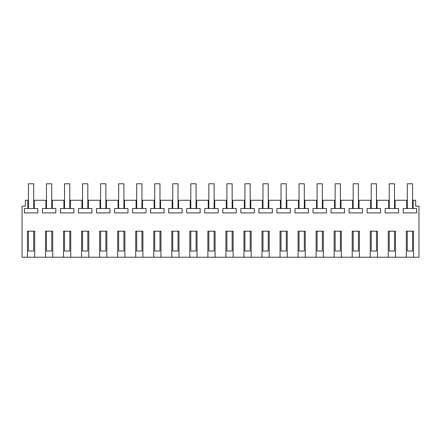 <?xml version="1.0" encoding="UTF-8"?>
<svg xmlns="http://www.w3.org/2000/svg" width="441" height="441" viewBox="0 0 441 441"><rect width="100%" height="100%" fill="white"/><g stroke="black" fill="none" stroke-linecap="round" stroke-linejoin="round"><path stroke-width="0.66" d="M27.463 257.224L27.463 231.194L34.679 231.194L34.679 257.224L22.05 257.224L22.05 206.195L25.346 206.195L25.346 200.269L27.866 200.269L28.439 202.413M34.679 257.224L45.506 257.224L45.506 231.194L52.722 231.194L52.722 257.224L63.543 257.224L63.543 231.194L70.758 231.194L70.758 257.224L81.585 257.224L81.585 231.194L88.801 231.194L88.801 257.224L99.627 257.224L99.627 231.194L106.843 231.194L106.843 257.224L117.664 257.224L117.664 231.194L124.886 231.194L124.886 257.224L135.707 257.224L135.707 231.194L142.923 231.194L142.923 257.224L153.749 257.224L153.749 231.194L160.965 231.194L160.965 257.224L171.792 257.224L171.792 231.194L179.007 231.194L179.007 257.224L189.828 257.224L189.828 231.194L197.044 231.194L197.044 257.224L207.871 257.224L207.871 231.194L215.087 231.194L215.087 257.224L225.913 257.224L225.913 231.194L233.129 231.194L233.129 257.224L243.956 257.224L243.956 231.194L251.172 231.194L251.172 257.224L261.993 257.224L261.993 231.194L269.208 231.194L269.208 257.224L280.035 257.224L280.035 231.194L287.251 231.194L287.251 257.224L298.077 257.224L298.077 231.194L305.293 231.194L305.293 257.224L316.114 257.224L316.114 231.194L323.336 231.194L323.336 257.224L334.157 257.224L334.157 231.194L341.373 231.194L341.373 257.224L352.199 257.224L352.199 231.194L359.415 231.194L359.415 257.224L370.242 257.224L370.242 231.194L377.457 231.194L377.457 257.224L388.278 257.224L388.278 231.194L395.494 231.194L395.494 257.224L406.321 257.224L406.321 231.194L413.537 231.194L413.537 257.224L418.95 257.224L418.95 206.195L415.654 206.195L415.654 200.269L413.151 200.269L413.151 208.516L403.217 208.516L403.217 212.909L416.64 212.909L416.64 208.516L413.151 208.516M406.707 208.516L406.707 200.269L407.302 202.413M394.519 202.413L395.092 200.269L406.707 200.269M395.108 200.269L395.108 208.516L385.175 208.516L385.175 212.909L398.603 212.909L398.603 208.516L395.108 208.516M388.664 208.516L388.664 200.269L389.26 202.413M376.476 202.413L377.049 200.269L388.664 200.269M377.072 200.269L377.072 208.516L367.132 208.516L367.132 212.909L380.561 212.909L380.561 208.516L377.072 208.516M370.627 208.516L370.627 200.269L371.217 202.413M358.434 202.413L359.013 200.269L370.627 200.269M359.029 200.269L359.029 208.516L349.096 208.516L349.096 212.909L362.519 212.909L362.519 208.516L359.029 208.516M352.585 208.516L352.585 200.269L353.18 202.413M340.987 208.516L331.053 208.516L331.053 212.909L344.482 212.909L344.482 208.516L340.987 208.516L340.987 200.269L352.585 200.269M334.543 208.516L334.543 200.269L335.138 202.413M322.354 202.413L322.928 200.269L334.543 200.269M322.944 200.269L322.944 208.516L313.011 208.516L313.011 212.909L326.439 212.909L326.439 208.516L322.944 208.516M316.506 208.516L316.506 200.269L317.096 202.413M304.907 208.516L294.968 208.516L294.968 212.909L308.397 212.909L308.397 208.516L304.907 208.516L304.907 200.269L316.506 200.269M298.463 208.516L298.463 200.269L299.053 202.413M286.27 202.413L286.848 200.269L298.463 200.269M286.865 200.269L286.865 208.516L276.931 208.516L276.931 212.909L290.354 212.909L290.354 208.516L286.865 208.516M280.421 208.516L280.421 200.269L281.016 202.413M268.823 208.516L258.889 208.516L258.889 212.909L272.317 212.909L272.317 208.516L268.823 208.516L268.823 200.269L280.421 200.269M262.378 208.516L262.378 200.269L262.974 202.413M250.19 202.413L250.764 200.269L262.378 200.269M250.786 200.269L250.786 208.516L240.847 208.516L240.847 212.909L254.275 212.909L254.275 208.516L250.786 208.516M244.342 208.516L244.342 200.269L244.931 202.413M232.148 202.413L232.721 200.269L244.342 200.269M232.743 200.269L232.743 208.516L222.81 208.516L222.81 212.909L236.233 212.909L236.233 208.516L232.743 208.516M226.299 208.516L226.299 200.269L226.889 202.413M214.111 202.413L214.684 200.269L226.299 200.269M214.701 200.269L214.701 208.516L204.767 208.516L204.767 212.909L218.19 212.909L218.19 208.516L214.701 208.516M208.257 208.516L208.257 200.269L208.852 202.413M196.069 202.413L196.642 200.269L208.257 200.269M196.658 200.269L196.658 208.516L186.725 208.516L186.725 212.909L200.153 212.909L200.153 208.516L196.658 208.516M190.214 208.516L190.214 200.269L190.81 202.413M178.026 202.413L178.599 200.269L190.214 200.269M178.622 200.269L178.622 208.516L168.683 208.516L168.683 212.909L182.111 212.909L182.111 208.516L178.622 208.516M172.177 208.516L172.177 200.269L172.767 202.413M159.984 202.413L160.563 200.269L172.177 200.269M160.579 200.269L160.579 208.516L150.646 208.516L150.646 212.909L164.069 212.909L164.069 208.516L160.579 208.516M154.135 208.516L154.135 200.269L154.73 202.413M142.537 208.516L132.603 208.516L132.603 212.909L146.032 212.909L146.032 208.516L142.537 208.516L142.537 200.269L154.135 200.269M136.093 208.516L136.093 200.269L136.688 202.413M123.904 202.413L124.478 200.269L136.093 200.269M124.494 200.269L124.494 208.516L114.561 208.516L114.561 212.909L127.989 212.909L127.989 208.516L124.494 208.516M118.056 208.516L118.056 200.269L118.646 202.413M106.457 208.516L96.518 208.516L96.518 212.909L109.947 212.909L109.947 208.516L106.457 208.516L106.457 200.269L118.056 200.269M100.013 208.516L100.013 200.269L100.603 202.413M87.82 202.413L88.398 200.269L100.013 200.269M88.415 200.269L88.415 208.516L78.481 208.516L78.481 212.909L91.904 212.909L91.904 208.516L88.415 208.516M81.971 208.516L81.971 200.269L82.566 202.413M70.373 208.516L60.439 208.516L60.439 212.909L73.868 212.909L73.868 208.516L70.373 208.516L70.373 200.269L81.971 200.269M63.928 208.516L63.928 200.269L64.524 202.413M51.74 202.413L52.314 200.269L63.928 200.269M52.336 200.269L52.336 208.516L42.397 208.516L42.397 212.909L55.825 212.909L55.825 208.516L52.336 208.516M45.892 208.516L45.892 200.269L46.481 202.413M33.698 202.413L34.271 200.269L45.892 200.269M34.293 200.269L34.293 208.516L24.36 208.516L24.36 212.909L37.783 212.909L37.783 208.516L34.293 208.516M27.849 208.516L27.849 200.269M28.439 202.843L27.849 202.843M34.293 202.843L33.698 202.843M413.151 200.269L412.561 202.413M70.356 200.269L69.783 202.413M106.435 200.269L105.862 202.413M142.52 200.269L141.947 202.413M268.806 200.269L268.233 202.413M304.885 200.269L304.312 202.413M340.97 200.269L340.397 202.413M395.494 257.224L388.278 257.224M377.457 257.224L370.242 257.224M359.415 257.224L352.199 257.224M341.373 257.224L334.157 257.224M323.336 257.224L316.114 257.224M305.293 257.224L298.077 257.224M287.251 257.224L280.035 257.224M269.208 257.224L261.993 257.224M251.172 257.224L243.956 257.224M233.129 257.224L225.913 257.224M215.087 257.224L207.871 257.224M197.044 257.224L189.828 257.224M179.007 257.224L171.792 257.224M160.965 257.224L153.749 257.224M142.923 257.224L135.707 257.224M124.886 257.224L117.664 257.224M106.843 257.224L99.627 257.224M88.801 257.224L81.585 257.224M70.758 257.224L63.543 257.224M52.722 257.224L45.506 257.224M413.537 257.224L406.321 257.224M413.151 202.843L412.561 202.843M407.302 202.843L406.707 202.843M395.108 202.843L394.519 202.843M389.26 202.843L388.664 202.843M377.072 202.843L376.476 202.843M371.217 202.843L370.627 202.843M359.029 202.843L358.434 202.843M353.18 202.843L352.585 202.843M340.987 202.843L340.397 202.843M335.138 202.843L334.543 202.843M322.944 202.843L322.354 202.843M317.096 202.843L316.506 202.843M304.907 202.843L304.312 202.843M299.053 202.843L298.463 202.843M286.865 202.843L286.27 202.843M281.016 202.843L280.421 202.843M268.823 202.843L268.233 202.843M262.974 202.843L262.378 202.843M250.786 202.843L250.19 202.843M244.931 202.843L244.342 202.843M232.743 202.843L232.148 202.843M226.889 202.843L226.299 202.843M214.701 202.843L214.111 202.843M208.852 202.843L208.257 202.843M196.658 202.843L196.069 202.843M190.81 202.843L190.214 202.843M178.622 202.843L178.026 202.843M172.767 202.843L172.177 202.843M160.579 202.843L159.984 202.843M154.73 202.843L154.135 202.843M142.537 202.843L141.947 202.843M136.688 202.843L136.093 202.843M124.494 202.843L123.904 202.843M118.646 202.843L118.056 202.843M106.457 202.843L105.862 202.843M100.603 202.843L100.013 202.843M88.415 202.843L87.82 202.843M82.566 202.843L81.971 202.843M70.373 202.843L69.783 202.843M64.524 202.843L63.928 202.843M52.336 202.843L51.74 202.843M46.481 202.843L45.892 202.843M28.439 231.194L28.439 251.039L33.698 251.039L33.698 231.194M33.698 208.516L33.698 183.776L28.439 183.776L28.439 208.516M46.481 231.194L46.481 251.039L51.74 251.039L51.74 231.194M51.74 208.516L51.74 183.776L46.481 183.776L46.481 208.516M64.524 231.194L64.524 251.039L69.783 251.039L69.783 231.194M69.783 208.516L69.783 183.776L64.524 183.776L64.524 208.516M82.566 231.194L82.566 251.039L87.82 251.039L87.82 231.194M87.82 208.516L87.82 183.776L82.566 183.776L82.566 208.516M100.603 231.194L100.603 251.039L105.862 251.039L105.862 231.194M105.862 208.516L105.862 183.776L100.603 183.776L100.603 208.516M118.646 231.194L118.646 251.039L123.904 251.039L123.904 231.194M123.904 208.516L123.904 183.776L118.646 183.776L118.646 208.516M136.688 231.194L136.688 251.039L141.947 251.039L141.947 231.194M141.947 208.516L141.947 183.776L136.688 183.776L136.688 208.516M154.73 231.194L154.73 251.039L159.984 251.039L159.984 231.194M159.984 208.516L159.984 183.776L154.73 183.776L154.73 208.516M172.767 231.194L172.767 251.039L178.026 251.039L178.026 231.194M178.026 208.516L178.026 183.776L172.767 183.776L172.767 208.516M190.81 231.194L190.81 251.039L196.069 251.039L196.069 231.194M196.069 208.516L196.069 183.776L190.81 183.776L190.81 208.516M208.852 231.194L208.852 251.039L214.111 251.039L214.111 231.194M214.111 208.516L214.111 183.776L208.852 183.776L208.852 208.516M226.889 231.194L226.889 251.039L232.148 251.039L232.148 231.194M232.148 208.516L232.148 183.776L226.889 183.776L226.889 208.516M244.931 231.194L244.931 251.039L250.19 251.039L250.19 231.194M250.19 208.516L250.19 183.776L244.931 183.776L244.931 208.516M262.974 231.194L262.974 251.039L268.233 251.039L268.233 231.194M268.233 208.516L268.233 183.776L262.974 183.776L262.974 208.516M281.016 231.194L281.016 251.039L286.27 251.039L286.27 231.194M286.27 208.516L286.27 183.776L281.016 183.776L281.016 208.516M299.053 231.194L299.053 251.039L304.312 251.039L304.312 231.194M304.312 208.516L304.312 183.776L299.053 183.776L299.053 208.516M317.096 231.194L317.096 251.039L322.354 251.039L322.354 231.194M322.354 208.516L322.354 183.776L317.096 183.776L317.096 208.516M335.138 231.194L335.138 251.039L340.397 251.039L340.397 231.194M340.397 208.516L340.397 183.776L335.138 183.776L335.138 208.516M353.18 231.194L353.18 251.039L358.434 251.039L358.434 231.194M358.434 208.516L358.434 183.776L353.18 183.776L353.18 208.516M371.217 231.194L371.217 251.039L376.476 251.039L376.476 231.194M376.476 208.516L376.476 183.776L371.217 183.776L371.217 208.516M389.26 231.194L389.26 251.039L394.519 251.039L394.519 231.194M394.519 208.516L394.519 183.776L389.26 183.776L389.26 208.516M407.302 231.194L407.302 251.039L412.561 251.039L412.561 231.194M412.561 208.516L412.561 183.776L407.302 183.776L407.302 208.516"/></g></svg>
